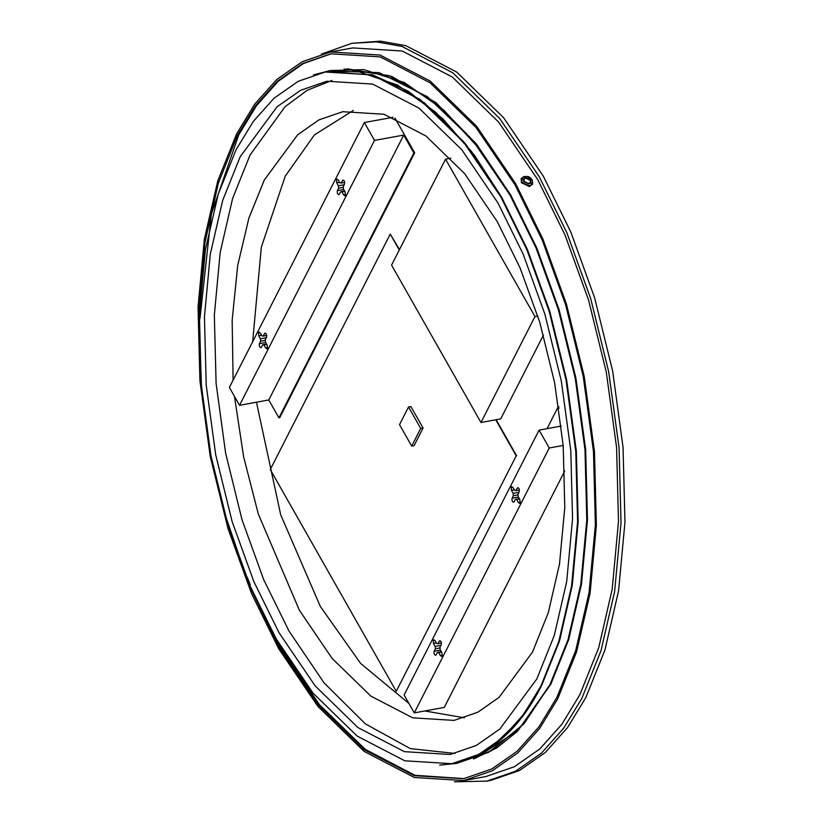 <?xml version="1.0" encoding="UTF-8"?>
<svg xmlns="http://www.w3.org/2000/svg" width="823" height="823" viewBox="0 0 823 823"><rect width="100%" height="100%" fill="white"/><g stroke="black" fill="none" stroke-linecap="round" stroke-linejoin="round"><path stroke-width="1.23" d="M433.217 640.16L434.976 640.479L436.674 643.463L437.97 643.689L439.215 641.24C440.861 640.531 441.54 641.724 441.251 644.81L439.996 647.269L440.192 649.656L441.889 652.639L442.157 655.9L441.56 656.415L440.387 655.581L438.69 652.598L437.404 652.361L436.149 654.82C434.503 655.53 433.824 654.336 434.112 651.24L435.367 648.791L435.172 646.405L433.474 643.421L433.217 640.16L433.803 639.646M511.196 487.113L512.955 487.432L514.653 490.415L515.949 490.642L517.194 488.193C518.84 487.483 519.519 488.677 519.231 491.763L517.976 494.222L518.171 496.608L519.869 499.592L520.136 502.853L519.539 503.367L518.367 502.534L516.669 499.551L515.383 499.314L514.128 501.773C512.482 502.483 511.813 501.289 512.101 498.193L513.346 495.744L513.151 493.358L511.464 490.374L511.196 487.113L511.793 486.599M564.701 471.065L444.286 707.399L414.267 712.893L549.239 448L563.189 445.449M549.239 448L539.075 430.12L561.265 426.057M558.94 408.29L558.148 406.891L558.93 406.747M558.148 406.891L547.048 428.66M539.075 430.12L404.114 695.003L414.267 712.893M440.552 640.994L439.215 641.24L439.811 640.716M441.56 652.073L438.525 652.639M436.149 654.82L435.552 655.334M518.531 487.946L517.194 488.193L517.79 487.669M519.55 499.026L516.505 499.592M514.128 501.773L513.531 502.287M515.949 490.642L519.436 490.004M515.383 499.314L519.303 498.604M513.346 495.744L518.099 494.87M513.151 493.358L518.963 492.298M437.97 643.689L441.457 643.051M437.404 652.361L441.323 651.651M435.367 648.791L440.12 647.917M435.172 646.405L440.974 645.335M258.484 332.574L260.243 332.893L261.94 335.877L263.237 336.103L264.481 333.654C266.127 332.945 266.806 334.138 266.518 337.224L265.263 339.683L265.459 342.07L267.156 345.053L267.424 348.314L266.827 348.829L265.654 347.995L263.957 345.012L262.671 344.775L261.416 347.234C259.77 347.944 259.091 346.75 259.389 343.654L260.634 341.206L260.438 338.819L258.741 335.835L258.484 332.574L259.07 332.06M336.463 179.527L338.222 179.846L339.92 182.829L341.216 183.056L342.461 180.607C344.107 179.898 344.786 181.091 344.498 184.177L343.242 186.636L343.438 189.023L345.135 192.006L345.403 195.267L344.806 195.781L343.633 194.948L341.936 191.965L340.65 191.738L339.395 194.187C337.749 194.897 337.08 193.703 337.368 190.617L338.613 188.158L338.418 185.772L336.73 182.788L336.463 179.527L337.06 179.013M279.707 417.693L278.925 417.847L413.887 152.955L414.679 152.811L279.707 417.693M413.887 152.955L403.733 135.075L374.506 140.414L364.342 122.534L229.38 387.427L239.534 405.307L268.761 399.957L278.925 417.847M394.968 118.111L414.679 152.811M364.342 122.534L392.952 117.308M239.534 405.307L374.506 140.414M266.837 344.487L263.792 345.053M261.416 347.234L260.819 347.748M265.819 333.408L264.481 333.654L265.078 333.13M344.816 191.44L341.771 192.006M339.395 194.187L338.809 194.701M343.798 180.36L342.461 180.607L343.057 180.093M403.733 135.075L268.761 399.957M340.65 191.738L344.57 191.018M338.613 188.158L343.366 187.294M338.418 185.772L344.23 184.712M341.216 183.056L344.714 182.418M262.671 344.775L266.59 344.065M260.634 341.206L265.387 340.331M260.438 338.819L266.251 337.759M263.237 336.103L266.724 335.465M516.216 455.839L396.244 691.299L516.216 455.839L495.744 419.792M399.278 249.997L390.246 234.092L399.494 249.595M496.135 419.72L516.618 455.767M390.246 234.092L270.273 469.552L396.244 691.299M530.681 180.206L530.66 183.076L528.983 184.013L523.695 181.492L523.346 179.342L525.393 177.686L530.681 180.206M524.128 181.41L528.757 183.611L530.547 182.161L530.238 180.288L525.619 178.087L524.148 178.9L524.128 181.41M521.237 178.622L521.401 182.706L529.477 186.564L532.625 184.115L532.316 180.268M530.351 180.494L530.691 181.009M233.094 380.123L232.158 320.25L237.713 265.397L248.875 218.167L264.296 180L297.669 134.777L318.954 119.88L342.728 111.702L384.053 114.263L425.964 136.001L464.656 173.663L497.37 221.799L520.115 268L539.775 322.328L554.609 382.633L563.199 445.613L564.794 507.328L559.506 564.033L548.262 612.816L532.491 652.104L499.108 697.328L477.824 712.224L454.059 720.403L412.735 717.841L370.813 696.093L332.122 658.431L299.418 610.306L258.391 514.293L243.618 456.775L234.473 396.398M353.314 110.467L314.458 134.869L285.231 176.173L261.313 247.229L252.671 341.71M201.522 387.798L198.899 312.359L204.886 242.888L218.362 183.118L237.508 135.147L255.469 105.694L277.258 81.302L302.607 63.556L330.918 53.814L380.133 56.869L430.048 82.763L476.126 127.616L515.075 184.928L542.172 239.946L565.586 304.654L583.25 376.471L593.476 451.467L595.368 524.971L589.083 592.498L575.689 650.602L556.904 697.39L538.952 726.843L517.153 751.234L491.804 768.98L463.493 778.723L414.278 775.667L364.363 749.774L318.285 704.92L279.336 647.598L249.379 585.729L224.268 512.153M331.504 53.711L303.378 63.546L278.205 81.292L256.55 105.611L238.691 134.931L211.388 214.052L199.968 318.624M557.716 698.82L539.672 728.427L517.77 752.942L492.288 770.77L463.833 780.564L414.37 777.498L364.198 751.471L317.884 706.391L278.73 648.781L251.509 593.486L227.971 528.448L210.215 456.261L199.938 380.884L198.034 307.01L204.361 239.143L217.817 180.741L236.695 133.717L254.739 104.11L276.651 79.594L302.123 61.766L330.579 51.972L380.041 55.038L430.213 81.066L476.527 126.145L515.682 183.755L542.902 239.051L566.44 304.088L584.196 376.265L594.473 451.652L596.377 525.527L590.06 593.393L576.594 651.795L557.716 698.82M463.833 780.564L485.951 776.521L514.406 766.727L539.878 748.899L561.79 724.374L579.834 694.766L598.712 647.742L612.168 589.35L618.495 521.484L616.592 447.599L606.314 372.222L588.558 300.045L565.02 235.008L537.8 179.712L498.645 122.102L452.331 77.012L402.159 50.995L352.697 47.929L330.579 51.972M464.398 717.81L424.771 710.969M408.908 703.449L360.639 663.451L320.342 606.469L280.705 514.817L256.447 402.21M247.291 577.407L250.285 584.834M255.984 598.27L280.52 647.382L319.345 704.539L365.247 749.331L414.998 775.307L464.09 778.609M540.886 686.104L523.747 714.21L502.956 737.49L478.77 754.413L451.755 763.713L404.793 760.802L357.161 736.091L313.203 693.295L276.024 638.597L250.182 586.099L227.837 524.364L210.976 455.829L201.224 384.269L199.413 314.129L205.421 249.708L218.198 194.259L236.119 149.621L253.258 121.506L274.049 98.235L298.235 81.302L325.25 72.013L372.212 74.924L419.843 99.624L463.802 142.42L500.97 197.119L526.823 249.616L549.167 311.361L566.029 379.887L575.781 451.446L577.592 521.587L571.584 586.017L558.807 641.456L540.886 686.104M331.906 80.459L307.164 90.293L285.015 106.764L250.069 154.961L232.631 198.415L220.183 252.383L214.34 315.086L216.099 383.353L225.605 453.01L242.003 519.714L263.751 579.804L288.914 630.902L323.974 682.771L365.35 723.87L410.307 748.611L454.985 753.446M240.182 156.771L277.094 106.753L300.642 90.283L326.937 81.23L372.644 84.069L419 108.111L461.796 149.765L497.977 203.003L523.14 254.101L544.888 314.201L561.296 380.895L570.792 450.551L572.551 518.819L566.708 581.532L554.27 635.5L536.822 678.944L499.9 728.962L476.363 745.443L450.068 754.485L404.36 751.656L357.995 727.604L315.209 685.95L279.028 632.712L253.865 581.614L232.117 521.525L215.708 454.821L206.213 385.164L204.454 316.896L210.297 254.184L222.735 200.226L240.182 156.771M473.451 758.94L496.722 747.973L517.574 731.205L550.772 684.294L568.693 639.646L581.48 584.207L587.478 519.776L585.667 449.636L575.915 378.076L559.054 309.551L536.709 247.805L510.867 195.308L476.383 143.932L435.83 102.556L391.625 76.344L347.224 68.793M372.284 74.728L408.331 91.26L442.877 118.831L474.315 155.053L501.577 197.067L527.42 249.544L549.764 311.269L566.615 379.784L576.367 451.323L578.178 521.443L572.17 585.853L559.393 641.282L541.472 685.919L519.941 719.786L492.956 745.854M439.677 765.123L456.806 763.374L488.708 752.263L523.315 724.456L550.103 684.335L568.014 639.708L580.791 584.279L586.799 519.869L584.988 449.749L575.236 378.199L558.385 309.695L536.04 247.97L510.198 195.483L479.418 148.829L443.546 109.84L404.227 82.454L363.859 69.636L330.085 70.541L313.44 74.965M543.458 335.002L500.723 418.876L480.971 422.497L534.96 316.536L537.82 316.011M534.96 316.536L445.562 159.168L450.922 158.191M445.562 159.168L391.573 265.119L480.971 422.497M420.707 428.454L423.073 428.011L414.082 445.675L411.706 446.107L420.707 428.454L408.517 406.994L410.883 406.552L423.073 428.011M408.517 406.994L399.515 424.647L411.706 446.107M321.351 54.123L351.853 43.31L376.502 41.87L401.943 46.417L452.753 72.774L499.643 118.43L539.291 176.77L566.872 232.765L590.698 298.615L608.681 371.718L619.091 448.051L621.015 522.862L614.616 591.593L600.985 650.726L581.861 698.346L563.59 728.324L541.411 753.158L515.61 771.213L486.794 781.13L454.45 781.819M486.794 781.13L490.745 780.41L519.56 770.493L545.361 752.438L567.541 727.604L585.811 697.626L604.936 650.005L618.567 590.863L624.966 522.142L623.042 447.331L612.631 370.998L594.648 297.895L570.823 232.045L543.242 176.04L503.594 117.699L456.703 72.054L405.893 45.697L380.452 41.15L351.853 43.31M436.355 642.897L433.474 643.421M514.334 489.85L511.464 490.374M518.367 502.534L520.342 502.174M512.101 498.193L518.418 497.041M440.387 655.581L442.363 655.221M434.112 651.24L440.439 650.088M261.621 335.311L258.741 335.835M339.601 182.264L336.73 182.788M343.633 194.948L345.609 194.588M337.368 190.617L343.685 189.455M265.654 347.995L267.629 347.635M259.389 343.654L265.706 342.502M532.275 180.175C525.311 174.702 521.823 175.34 521.803 182.089C528.767 187.572 532.265 186.934 532.275 180.175M524.138 176.431L521.35 178.375L521.659 182.222L529.724 186.07L532.625 184.115L532.327 180.206C529.858 175.937 526.206 175.33 521.35 178.375L521.093 178.858M451.961 763.672L479.181 754.341L503.367 737.408L524.169 714.138L541.297 686.022L559.218 641.384L571.995 585.935L578.003 521.515L576.193 451.374L566.44 379.815L549.579 311.279L527.234 249.544L501.392 197.047L464.213 142.348L420.255 99.552L372.624 74.842L325.455 71.971M344.035 69.05L389.053 75.613L434.04 101.527L475.365 143.253L510.455 195.39L536.298 247.888L558.642 309.623L575.503 378.158L585.256 449.718L587.066 519.858L581.059 584.279L568.282 639.728L550.361 684.366L518.253 730.186L475.756 758.106M331.484 71.056L379.053 72.619L427.559 96.826L472.423 139.941L510.301 195.493L536.143 247.97L558.478 309.685L575.328 378.189L585.081 449.728L586.892 519.838L580.884 584.237L568.107 639.666L550.196 684.294L524.21 723.489L490.796 751.142M541.349 685.909L559.27 641.282L572.047 585.853L578.044 521.453L576.234 451.343L566.481 379.804L549.63 311.3L527.296 249.585L501.454 197.108L465.839 144.323L423.845 102.309M325.25 72.013L358.55 71.652L397.458 85.026L435.624 112.144L471.157 151.031L502.472 198.857L527.564 250.161L548.807 308.522L566.461 379.588L576.398 453.092L578.106 520.074L572.582 582.519L559.938 639.193L541.359 685.991C519.364 729.6 489.634 755.483 452.166 763.641L451.755 763.713"/></g></svg>
